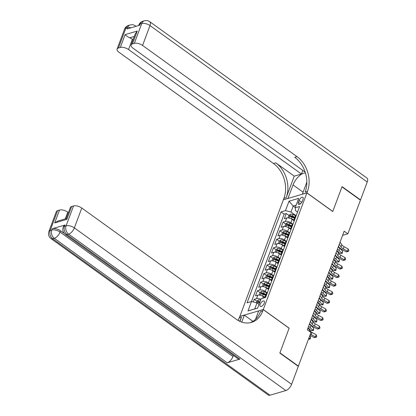 <?xml version="1.0" encoding="UTF-8"?>
<svg xmlns="http://www.w3.org/2000/svg" width="416" height="416" viewBox="0 0 416 416"><rect width="100%" height="100%" fill="white"/><g stroke="black" fill="none" stroke-linecap="round" stroke-linejoin="round"><path stroke-width="0.62" d="M264.259 303.144A3.281 1.513 -54.2 0 0 264.144 301.075A3.281 1.513 -54.2 0 0 262.106 301.652A3.281 1.513 -54.2 0 0 260.192 304.335A3.281 1.513 -54.2 0 0 260.307 306.405A3.281 1.513 -54.2 0 0 262.34 305.828A3.281 1.513 -54.2 0 0 264.259 303.144M239.834 316.472L283.369 199.789L306.888 192.915L263.281 309.54L239.762 316.415M294.226 220.875L292.162 219.393A4.103 1.851 -159.5 0 0 286.666 218.005L284.346 218.686L286.27 213.538L288.886 215.42L287.96 217.89M292.557 224.026L290.883 222.82A4.103 1.851 -159.5 0 0 285.381 221.437L283.062 222.113L285.678 224L284.757 226.465M283.062 222.113L281.138 227.261L283.462 226.58A4.103 1.851 -159.5 0 1 288.959 227.968L291.018 229.45M287.815 238.025L285.75 236.543A4.103 1.851 -159.5 0 0 280.254 235.16L277.935 235.836L279.859 230.693L282.474 232.575L281.549 235.04M284.606 246.6L282.547 245.118A4.103 1.851 -159.5 0 0 277.046 243.734L274.726 244.41L276.65 239.268L279.266 241.15L278.346 243.615M281.398 255.174L279.339 253.692A4.103 1.851 -159.5 0 0 273.842 252.309L271.523 252.985L273.442 247.842L276.058 249.725L275.137 252.19M278.195 263.754L276.136 262.267A4.103 1.851 -159.5 0 0 270.634 260.884L268.315 261.56L270.239 256.417L272.854 258.3M274.986 272.329L272.927 270.842A4.103 1.851 -159.5 0 0 267.431 269.459L265.106 270.14L267.03 264.992L269.646 266.874L268.726 269.339M271.783 280.904L269.719 279.422A4.103 1.851 -159.5 0 0 264.222 278.034L261.903 278.715L263.827 273.567L266.443 275.449L265.517 277.919M268.575 289.479L266.516 287.997A4.103 1.851 -159.5 0 0 261.014 286.608L258.695 287.29L260.619 282.142L263.234 284.024M264.794 297.643L263.307 296.572A4.103 1.851 -159.5 0 0 257.811 295.188L255.492 295.864L257.416 290.716L260.031 292.604L259.106 295.069M342.592 235.373L347.854 233.839L344.162 231.176L307.289 329.794L310.986 332.457L298.402 366.111L279.926 352.815L289.146 328.162L263.281 309.54M299.083 200.465L298.376 202.353A3.182 1.466 -54.2 0 0 298.49 204.36A3.182 1.466 -54.2 0 0 300.461 203.798A3.182 1.466 -54.2 0 0 302.318 201.198L303.025 199.316A3.182 1.466 -54.2 0 0 302.91 197.309A3.182 1.466 -54.2 0 0 300.94 197.865A3.182 1.466 -54.2 0 0 299.083 200.465L301.72 202.363M295.272 207.48L293.228 206.008L290.987 212.009L285.485 210.626L281.034 211.926L247.052 302.827L251.498 301.527L247.972 310.96L257.634 308.136L261.165 298.704L265.611 297.404L299.598 206.502L295.147 207.802L295.563 210.673L297.513 212.077M285.485 210.626L289.011 201.193L298.678 198.37L295.147 207.802M266.906 292.63L265.231 291.424L266.516 287.997M270.114 284.055L268.44 282.849L269.719 279.422M273.322 275.48L271.643 274.274L272.927 270.842M276.526 266.906L274.851 265.699L276.136 262.267M279.734 258.331L278.06 257.124L279.339 253.692M282.937 249.756L281.263 248.55L282.547 245.118M286.146 241.181L284.471 239.975L285.75 236.543M289.354 232.601L287.674 231.395L288.959 227.968M286.27 213.538L284.138 214.162L251.472 301.538M260.92 299.348A4.103 1.851 20.5 0 0 256.526 298.615L254.207 299.296L253.209 301.959M257.416 290.716L259.735 290.04A4.103 1.851 20.5 0 1 265.231 291.424M260.619 282.142L262.938 281.466A4.103 1.851 20.5 0 1 268.44 282.849M263.827 273.567L266.146 272.891A4.103 1.851 20.5 0 1 271.643 274.274M267.03 264.992L269.355 264.316A4.103 1.851 20.5 0 1 274.851 265.699M270.239 256.417L272.558 255.741A4.103 1.851 20.5 0 1 278.06 257.124M273.442 247.842L275.766 247.161A4.103 1.851 20.5 0 1 281.263 248.55M276.65 239.268L278.97 238.586A4.103 1.851 20.5 0 1 284.471 239.975M279.859 230.693L282.178 230.012A4.103 1.851 20.5 0 1 287.674 231.395M295.074 218.603L295.048 218.613A4.103 1.851 -159.5 0 0 294.159 219.305A4.103 1.851 -159.5 0 0 294.393 220.433M296.358 215.176L296.327 215.181A4.103 1.851 -159.5 0 0 295.438 215.873L294.159 219.305M293.15 223.751L293.124 223.756A4.103 1.851 -159.5 0 0 292.235 224.448L290.95 227.88A4.103 1.851 20.5 0 1 291.84 227.188L291.866 227.178M289.947 232.326L289.916 232.331A4.103 1.851 -159.5 0 0 289.026 233.022L287.747 236.454A4.103 1.851 20.5 0 1 288.636 235.763L288.662 235.752M286.738 240.9L286.712 240.906A4.103 1.851 -159.5 0 0 285.823 241.597L284.539 245.029A4.103 1.851 20.5 0 1 285.428 244.338L285.454 244.332M283.53 249.475L283.504 249.486A4.103 1.851 -159.5 0 0 282.615 250.172L281.33 253.604A4.103 1.851 20.5 0 1 282.22 252.912L282.251 252.907M280.327 258.05L280.296 258.06A4.103 1.851 -159.5 0 0 279.406 258.752L278.127 262.179A4.103 1.851 20.5 0 1 279.016 261.487L279.042 261.482M277.118 266.625L277.092 266.635A4.103 1.851 -159.5 0 0 276.203 267.327L274.919 270.754A4.103 1.851 20.5 0 1 275.808 270.067L275.839 270.057M273.915 275.2L273.884 275.21A4.103 1.851 -159.5 0 0 272.995 275.902L271.716 279.328A4.103 1.851 20.5 0 1 272.605 278.642L272.631 278.632M270.707 283.78L270.681 283.785A4.103 1.851 -159.5 0 0 269.792 284.476L268.507 287.908A4.103 1.851 20.5 0 1 269.396 287.217L269.422 287.206M267.498 292.354L267.472 292.36A4.103 1.851 -159.5 0 0 266.583 293.051L265.299 296.483A4.103 1.851 20.5 0 1 266.188 295.792L266.219 295.781M295.766 215.452L290.987 212.009M306.888 192.915L332.748 211.531L341.968 186.878L360.443 200.179L347.854 233.839M298.08 366.21L298.402 366.111M296.14 205.161L293.228 206.008L289.011 201.193M259.038 304.382L257 302.91L254.753 308.916L257.665 308.064M284.138 214.162L281.034 211.926M254.207 299.296L256.823 301.179M291.184 229.008A4.103 1.851 20.5 0 1 290.95 227.88M287.981 237.583A4.103 1.851 20.5 0 1 287.747 236.454M284.773 246.158A4.103 1.851 20.5 0 1 284.539 245.029M281.564 254.732A4.103 1.851 20.5 0 1 281.33 253.604M278.361 263.307A4.103 1.851 20.5 0 1 278.127 262.179M275.153 271.882A4.103 1.851 20.5 0 1 274.919 270.754M271.95 280.462A4.103 1.851 20.5 0 1 271.716 279.328M268.741 289.037A4.103 1.851 20.5 0 1 268.507 287.908M251.498 301.527L257 302.91M265.439 297.45A4.103 1.851 20.5 0 1 265.299 296.483M247.972 310.96L254.753 308.916M340.085 242.081L341.817 244.774A5.132 2.319 -159.5 0 0 344.074 246.683L348.286 249.018L347.48 251.16L348.499 251.363L346.341 251.909L342.129 249.574A7.696 3.474 20.5 0 1 338.754 246.714L338.499 246.319M339.284 244.228L341.016 246.917A5.132 2.319 -159.5 0 0 343.268 248.825L347.48 251.16L346.341 251.909M348.286 249.018L348.821 250.505L348.499 251.363M290.706 218.572A2.72 1.227 20.5 0 1 291.429 218.821L294.159 219.95M293.436 220.303L294.304 220.667M288.886 215.415L290.482 214.188A2.72 1.227 20.5 0 1 293.03 214.531L295.604 215.597M294.944 217.204L292.422 216.164A2.72 1.227 -159.5 0 0 290.441 215.743C289.697 216.143 289.572 216.486 290.056 216.772A2.72 1.227 20.5 0 1 292.037 217.188L294.559 218.234M290.441 215.743L291.502 216.507A1.383 0.624 20.5 0 1 292.115 216.689L294.731 217.771M336.934 250.51A5.132 2.319 20.5 0 1 337.069 250.635L339.903 253.375L341.864 253.219L339.03 250.479A7.696 3.474 -159.5 0 0 337.418 249.215M342.269 253.349L341.864 253.219L342.664 251.072L342.269 253.349L339.903 253.375M342.664 251.072L339.83 248.336A7.696 3.474 -159.5 0 0 338.218 247.073M124.524 29.198A6.157 6.157 0 0 1 128.56 25.444A6.157 4.701 73.7 0 0 125.856 28.163L118.435 48.017A6.157 2.782 -159.5 0 0 117.099 49.052L124.524 29.198A6.157 2.782 20.5 0 1 125.856 28.163L127.447 27.7L126.963 28.985L139.677 25.267L140.161 23.982L141.747 23.52A6.157 2.782 20.5 0 1 149.994 25.594L142.574 45.448A6.157 2.782 -159.5 0 0 134.326 43.368L141.747 23.52A6.157 4.701 -106.3 0 1 144.456 20.8A6.157 6.157 0 0 1 149.781 21.715A6.157 2.839 -54.2 0 1 149.994 25.594L367.24 182L360.537 199.919L342.066 186.623L332.784 211.448L306.92 192.826L307.466 191.37A25.652 19.594 73.7 0 0 297.008 156.629L142.574 45.448M305.432 172.978A11.544 5.325 -54.2 0 0 293.025 184.933L288.007 198.354L283.4 199.701L283.946 198.245A25.652 19.594 73.7 0 0 273.489 163.509L119.054 52.322A6.157 2.782 -159.5 0 1 117.099 49.052M302.385 194.23L306.836 182.062M302.312 194.173L306.92 192.826M302.812 170.43L301.465 174.028L128.554 49.546A6.157 2.782 -159.5 0 0 120.307 47.466L125.117 34.606L137.259 31.054L135.252 33.899L131.118 44.954A6.157 2.782 -159.5 0 0 133.068 48.225L305.162 172.12M294.247 176.14L286.234 197.574A25.652 19.594 73.7 0 0 275.777 162.838L294.247 176.14L301.465 174.028M137.259 31.054L132.449 43.919L134.326 43.368M132.449 43.919A6.157 2.782 -159.5 0 0 131.118 44.954M149.781 21.715L367.021 178.116A6.157 2.839 125.8 0 1 367.24 182M360.214 200.013L360.537 199.919M118.435 48.017L120.307 47.466M134.295 36.457L129.678 37.809A6.157 2.782 20.5 0 1 132.402 39.255L128.554 49.546M133.068 39.733L132.402 39.255M307.466 191.37L305.178 192.036A25.652 19.594 73.7 0 0 294.72 157.3L297.008 156.629M129.678 37.809C127.395 36.634 125.871 35.568 125.117 34.606M65.005 224.994L64.522 226.278A6.157 2.782 -159.5 0 0 63.19 227.313L63.669 226.028A6.157 2.782 20.5 0 1 65.005 224.994L52.291 228.706A6.157 2.782 20.5 0 1 60.538 230.786L60.055 232.071L232.965 356.554A6.157 2.839 125.8 0 1 227.224 362.814L239.938 359.102A6.157 2.839 125.8 0 1 238.269 358.951L65.359 234.468A6.157 2.839 -54.2 0 0 67.033 234.614L239.938 359.102M64.293 233.49L60.538 230.786M279.833 353.07L289.115 328.245L263.25 309.624L262.704 311.085A25.652 19.594 -106.3 0 1 251.43 322.405A25.652 19.594 -106.3 0 1 236.215 319.223L81.786 208.036L74.36 227.89L291.6 384.296L298.303 366.371L279.833 353.07M252.954 321.36L244.338 315.156L241.743 322.098M244.338 315.156L239.73 316.503L239.184 317.959A25.652 19.594 -106.3 0 1 238.087 320.434M239.938 321.391L241.472 317.288A25.652 19.594 -106.3 0 1 239.559 321.214M263.25 309.624L258.643 310.976L255.497 319.384M66.726 219.362C65.978 218.353 66.019 218.358 66.851 219.372L54.709 222.924L59.519 210.059L57.642 210.605L50.222 230.459L51.808 229.996L52.291 228.706M59.519 210.059A6.157 2.782 20.5 0 1 67.766 212.134L65.244 218.878M68.432 212.618L67.766 212.134M227.224 362.814L54.319 238.332L52.728 238.794A6.157 4.701 73.7 0 1 50.222 230.459A6.157 2.782 -159.5 0 0 48.885 231.494L56.311 211.645A6.157 2.782 20.5 0 1 57.642 210.605M291.6 384.296A6.157 2.839 125.8 0 1 285.865 390.556L269.974 395.2A6.157 2.839 125.8 0 1 268.299 395.049L51.054 238.649A6.157 2.839 -54.2 0 0 52.728 238.794L269.974 395.2M54.709 222.924L58.074 220.974L66.191 218.603L70.325 207.548A6.157 2.782 20.5 0 1 71.661 206.508L66.851 219.372M285.865 390.556L68.624 234.151L67.033 234.614A6.157 4.701 73.7 0 1 64.522 226.278L66.113 225.815L73.533 205.962L71.661 206.508M73.533 205.962A6.157 2.782 20.5 0 1 81.786 208.036M233.381 355.436L232.965 356.554M262.704 311.085L260.416 311.75A25.652 19.594 -106.3 0 1 250.271 322.696M153.556 297.965L150.415 295.703M149.464 295.017L147.202 293.348M143.151 290.493L143.884 290.997M139.708 287.997L138.549 287.16M336.877 250.661L338.614 253.349A5.132 2.319 -159.5 0 0 340.865 255.258L345.077 257.592L344.276 259.735L345.296 259.938L343.138 260.484L338.926 258.149A7.696 3.474 20.5 0 1 335.546 255.289L335.296 254.894M336.076 252.803L337.813 255.492A5.132 2.319 -159.5 0 0 340.064 257.4L344.276 259.735L343.138 260.484M345.077 257.592L345.613 259.08L345.296 259.938M333.674 259.236L335.405 261.924A5.132 2.319 -159.5 0 0 337.657 263.832L341.869 266.167L341.068 268.31L342.087 268.512L339.929 269.058L335.717 266.724A7.696 3.474 20.5 0 1 332.342 263.864L332.088 263.468M332.868 261.378L334.604 264.066A5.132 2.319 -159.5 0 0 336.856 265.975L341.068 268.31L339.929 269.058M341.869 266.167L342.41 267.654L342.087 268.512M330.465 267.81L332.202 270.499A5.132 2.319 -159.5 0 0 334.454 272.407L338.666 274.742L337.865 276.884L338.884 277.087L336.726 277.633L332.514 275.298A7.696 3.474 20.5 0 1 329.134 272.438L328.879 272.048M329.664 269.953L331.401 272.641A5.132 2.319 -159.5 0 0 333.653 274.55L337.865 276.884L336.726 277.633M338.666 274.742L339.201 276.229L338.884 277.087M327.257 276.385L328.994 279.074A5.132 2.319 -159.5 0 0 331.245 280.982L335.457 283.317L334.656 285.459L335.676 285.662L333.518 286.208L329.306 283.878A7.696 3.474 20.5 0 1 325.926 281.013L325.676 280.623M326.456 278.528L328.193 281.221A5.132 2.319 -159.5 0 0 330.444 283.13L334.656 285.459L333.518 286.208M335.457 283.317L335.998 284.804L335.676 285.662M287.498 227.146A2.72 1.227 20.5 0 1 288.22 227.396L290.95 228.524M290.228 228.878L291.096 229.242M285.683 223.99L287.274 222.763A2.72 1.227 20.5 0 1 289.827 223.106L292.401 224.172M291.736 225.779L289.214 224.739A2.72 1.227 -159.5 0 0 287.232 224.318C286.494 224.718 286.364 225.061 286.848 225.347A2.72 1.227 20.5 0 1 288.829 225.768L291.351 226.808M287.232 224.318L288.293 225.082A1.383 0.624 20.5 0 1 288.907 225.264L291.522 226.346M333.726 259.085A5.132 2.319 20.5 0 1 333.866 259.215L336.695 261.95L338.655 261.794L335.826 259.054A7.696 3.474 -159.5 0 0 334.209 257.79M339.061 261.924L338.655 261.794L339.456 259.646L339.061 261.924L336.695 261.95M339.456 259.646L336.627 256.911A7.696 3.474 -159.5 0 0 335.015 255.648M284.294 235.726A2.72 1.227 20.5 0 1 285.017 235.971L287.747 237.104M287.019 237.458L287.893 237.817M282.474 232.565L284.066 231.338A2.72 1.227 20.5 0 1 286.619 231.686L289.193 232.752M288.527 234.359L286.01 233.314A2.72 1.227 -159.5 0 0 284.024 232.892C283.286 233.293 283.161 233.636 283.639 233.922A2.72 1.227 20.5 0 1 285.626 234.343L288.142 235.383M284.024 232.892L285.09 233.657A1.383 0.624 20.5 0 1 285.704 233.839L288.319 234.92M330.522 267.66A5.132 2.319 20.5 0 1 330.658 267.79L333.492 270.525L335.452 270.369L332.618 267.628A7.696 3.474 -159.5 0 0 331.006 266.365M335.858 270.499L335.452 270.369L336.253 268.226L335.858 270.499L333.492 270.525M336.253 268.226L333.419 265.486A7.696 3.474 -159.5 0 0 331.807 264.222M281.086 244.301A2.72 1.227 20.5 0 1 281.809 244.546L284.539 245.679M283.816 246.033L284.684 246.392M279.271 241.145L280.862 239.912A2.72 1.227 20.5 0 1 283.41 240.261L285.984 241.327M285.324 242.934L282.802 241.888A2.72 1.227 -159.5 0 0 280.821 241.467C280.082 241.868 279.952 242.211 280.436 242.497A2.72 1.227 20.5 0 1 282.417 242.918L284.939 243.963M280.821 241.467L281.882 242.237A1.383 0.624 20.5 0 1 282.495 242.414L285.111 243.5M327.314 276.234A5.132 2.319 20.5 0 1 327.454 276.364L330.283 279.1L332.244 278.944L329.415 276.208A7.696 3.474 -159.5 0 0 327.798 274.94M332.649 279.074L332.244 278.944L333.044 276.801L332.649 279.074L330.283 279.1M333.044 276.801L330.216 274.061A7.696 3.474 -159.5 0 0 328.598 272.797M277.878 252.876A2.72 1.227 20.5 0 1 278.606 253.12L281.33 254.254M280.608 254.608L281.476 254.966M276.063 249.72L277.654 248.487A2.72 1.227 20.5 0 1 280.207 248.836L282.781 249.902M282.116 251.508L279.599 250.463A2.72 1.227 -159.5 0 0 277.612 250.042C276.874 250.442 276.744 250.786 277.228 251.072A2.72 1.227 20.5 0 1 279.214 251.493L281.731 252.538M277.612 250.042L278.678 250.812A1.383 0.624 20.5 0 1 279.292 250.988L281.902 252.075M324.111 284.809A5.132 2.319 20.5 0 1 324.246 284.939L327.08 287.674L329.035 287.518L326.206 284.783A7.696 3.474 -159.5 0 0 324.594 283.52M329.441 287.654L329.035 287.518L329.841 285.376L329.441 287.654L327.08 287.674M329.841 285.376L327.007 282.636A7.696 3.474 -159.5 0 0 325.395 281.372M324.054 284.96L325.79 287.648A5.132 2.319 -159.5 0 0 328.042 289.557L332.254 291.892L331.448 294.034L332.467 294.237L330.309 294.783L326.097 292.453A7.696 3.474 20.5 0 1 322.722 289.588L322.468 289.198M323.253 287.102L324.984 289.796A5.132 2.319 -159.5 0 0 327.236 291.704L331.448 294.034L330.309 294.783M332.254 291.892L332.79 293.379L332.467 294.237M274.674 261.451A2.72 1.227 20.5 0 1 275.397 261.695L278.127 262.829M277.404 263.182L278.273 263.541M271.934 260.764L272.854 258.294L274.451 257.062A2.72 1.227 20.5 0 1 276.999 257.41L279.573 258.476M278.912 260.083L276.39 259.038A2.72 1.227 -159.5 0 0 274.409 258.622C273.671 259.017 273.541 259.36 274.024 259.646A2.72 1.227 20.5 0 1 276.006 260.068L278.528 261.113M274.409 258.622L275.47 259.386A1.383 0.624 20.5 0 1 276.084 259.568L278.699 260.65M320.902 293.384A5.132 2.319 20.5 0 1 321.038 293.514L323.872 296.254L325.832 296.093L322.998 293.358A7.696 3.474 -159.5 0 0 321.386 292.094M326.238 296.228L325.832 296.093L326.633 293.951L326.238 296.228L323.872 296.254M326.633 293.951L323.804 291.216A7.696 3.474 -159.5 0 0 322.187 289.947M320.845 293.535L322.582 296.228A5.132 2.319 -159.5 0 0 324.834 298.137L329.046 300.466L328.245 302.614L329.264 302.812L327.106 303.363L322.894 301.028A7.696 3.474 20.5 0 1 319.514 298.163L319.264 297.773M320.044 295.682L321.781 298.371A5.132 2.319 -159.5 0 0 324.033 300.279L328.245 302.614L327.106 303.363M329.046 300.466L329.581 301.959L329.264 302.812M271.466 270.026A2.72 1.227 20.5 0 1 272.189 270.275L274.919 271.404M274.196 271.757L275.064 272.116M269.651 266.869L271.242 265.642A2.72 1.227 20.5 0 1 273.796 265.985L276.37 267.051M275.704 268.658L273.187 267.613A2.72 1.227 -159.5 0 0 271.201 267.197C270.462 267.592 270.332 267.935 270.816 268.226A2.72 1.227 20.5 0 1 272.802 268.642L275.319 269.688M271.201 267.197L272.262 267.961A1.383 0.624 20.5 0 1 272.88 268.143L275.491 269.225M317.694 301.964A5.132 2.319 20.5 0 1 317.834 302.089L320.663 304.829L322.624 304.668L319.795 301.933A7.696 3.474 -159.5 0 0 318.178 300.669M323.029 304.803L322.624 304.668L323.424 302.526L323.029 304.803L320.663 304.829M323.424 302.526L320.596 299.79A7.696 3.474 -159.5 0 0 318.984 298.527M317.642 302.11L319.374 304.803A5.132 2.319 -159.5 0 0 321.625 306.712L325.837 309.041L325.036 311.189L326.056 311.392L323.898 311.938L319.686 309.603A7.696 3.474 20.5 0 1 316.311 306.738L316.056 306.348M316.841 304.257L318.573 306.946A5.132 2.319 -159.5 0 0 320.824 308.854L325.036 311.189L323.898 311.938M325.837 309.041L326.378 310.534L326.056 311.392M268.263 278.6A2.72 1.227 20.5 0 1 268.986 278.85L271.716 279.978M270.988 280.332L271.861 280.696M266.443 275.444L268.034 274.217A2.72 1.227 20.5 0 1 270.587 274.56L273.161 275.626M272.496 277.233L269.979 276.193A2.72 1.227 -159.5 0 0 267.992 275.772C267.254 276.172 267.129 276.51 267.608 276.801A2.72 1.227 20.5 0 1 269.594 277.217L272.111 278.262M267.992 275.772L269.058 276.536A1.383 0.624 20.5 0 1 269.672 276.718L272.288 277.8M314.491 310.539A5.132 2.319 20.5 0 1 314.626 310.664L317.46 313.404L319.42 313.248L316.586 310.508A7.696 3.474 -159.5 0 0 314.974 309.244M319.826 313.378L319.42 313.248L320.221 311.1L319.826 313.378L317.46 313.404M320.221 311.1L317.387 308.365A7.696 3.474 -159.5 0 0 315.775 307.102M314.434 310.69L316.17 313.378A5.132 2.319 -159.5 0 0 318.422 315.286L322.634 317.621L321.833 319.764L322.852 319.966L320.694 320.512L316.482 318.178A7.696 3.474 20.5 0 1 313.102 315.318L312.848 314.922M313.633 312.832L315.37 315.52A5.132 2.319 -159.5 0 0 317.621 317.429L321.833 319.764L320.694 320.512M322.634 317.621L323.17 319.108L322.852 319.966M265.054 287.175A2.72 1.227 20.5 0 1 265.777 287.425L268.507 288.553M267.784 288.907L268.653 289.271M262.314 286.494L263.24 284.019L264.831 282.792A2.72 1.227 20.5 0 1 267.384 283.135L269.958 284.201M269.292 285.808L266.77 284.768A2.72 1.227 -159.5 0 0 264.789 284.346C264.051 284.747 263.921 285.09 264.404 285.376A2.72 1.227 20.5 0 1 266.386 285.797L268.908 286.837M264.789 284.346L265.85 285.111A1.383 0.624 20.5 0 1 266.464 285.293L269.079 286.374M311.282 319.114A5.132 2.319 20.5 0 1 311.423 319.244L314.252 321.979L316.212 321.823L313.383 319.082A7.696 3.474 -159.5 0 0 311.766 317.819M316.618 321.953L316.212 321.823L317.013 319.675L316.618 321.953L314.252 321.979M317.013 319.675L314.184 316.94A7.696 3.474 -159.5 0 0 312.567 315.676M311.225 319.264L312.962 321.953A5.132 2.319 -159.5 0 0 315.214 323.861L319.426 326.196L318.625 328.338L319.644 328.541L317.486 329.087L313.274 326.752A7.696 3.474 20.5 0 1 309.894 323.892L309.644 323.497M310.424 321.407L312.161 324.095A5.132 2.319 -159.5 0 0 314.413 326.004L318.625 328.338L317.486 329.087M319.426 326.196L319.966 327.683L319.644 328.541M261.846 295.755A2.72 1.227 20.5 0 1 262.574 296L265.299 297.128M264.576 297.487L264.888 297.612M260.031 292.594L261.622 291.366A2.72 1.227 20.5 0 1 264.176 291.71L266.75 292.781M266.084 294.388L263.567 293.342A2.72 1.227 -159.5 0 0 261.581 292.921C260.842 293.322 260.718 293.665 261.196 293.951A2.72 1.227 20.5 0 1 263.182 294.372L265.699 295.412M261.581 292.921L262.647 293.686A1.383 0.624 20.5 0 1 263.26 293.868L265.876 294.949M308.079 327.688A5.132 2.319 20.5 0 1 308.214 327.818L311.048 330.554L313.009 330.398L310.175 327.657A7.696 3.474 -159.5 0 0 308.563 326.394M313.409 330.528L313.009 330.398L313.81 328.255L313.409 330.528L311.048 330.554M313.81 328.255L310.976 325.515A7.696 3.474 -159.5 0 0 309.364 324.251M308.022 327.839L309.759 330.528A5.132 2.319 -159.5 0 0 312.01 332.436L316.222 334.771L315.422 336.913L316.436 337.116L314.278 337.662L310.066 335.327A7.696 3.474 20.5 0 1 309.936 335.254M310.383 334.069A5.132 2.319 -159.5 0 0 311.204 334.578L315.422 336.913L314.278 337.662M316.222 334.771L316.758 336.258L316.436 337.116M256.246 302.723L256.823 301.168L258.419 299.941A2.72 1.227 20.5 0 1 260.619 300.154M260.01 301.787A2.72 1.227 -159.5 0 0 258.378 301.496C257.639 301.896 257.509 302.24 257.993 302.526A2.72 1.227 20.5 0 1 259.626 302.812M258.378 301.496L259.438 302.26A1.383 0.624 20.5 0 1 259.797 302.349M308.511 339.076L309.8 338.972L310.601 336.83L310.206 339.102L308.485 339.144M310.206 339.102L308.88 338.083M310.601 336.83L309.681 335.941M262.678 298.262L263.307 296.572M290.883 222.82L292.162 219.393M285.381 221.437L286.666 218.005M256.526 298.615L257.811 295.188M259.735 290.04L261.014 286.608M262.938 281.466L264.222 278.034M266.146 272.891L267.431 269.459M269.355 264.316L270.634 260.884M272.558 255.741L273.842 252.309M275.766 247.161L277.046 243.734M278.97 238.586L280.254 235.16M282.178 230.012L283.462 226.58M295.048 218.613L296.327 215.181M291.84 227.188L293.124 223.756M288.636 235.763L289.916 232.331M285.428 244.338L286.712 240.906M282.22 252.912L283.504 249.486M279.016 261.487L280.296 258.06M275.808 270.067L277.092 266.635M272.605 278.642L273.884 275.21M269.396 287.217L270.681 283.785M266.188 295.792L267.472 292.36M300.425 203.83L298.376 202.353M341.817 244.774L341.016 246.917M344.074 246.683L343.268 248.825M290.441 214.219L289.016 218.031M292.037 217.188L291.429 218.821M293.03 214.531L292.422 216.164M339.03 250.479L339.83 248.336M286.234 197.574L283.946 198.245M275.777 162.838L273.489 163.509M138.824 25.017A6.157 2.782 20.5 0 1 140.161 23.982A6.157 4.701 73.7 0 1 142.865 21.263A6.157 6.157 0 0 0 138.824 25.017L138.616 25.579M135.892 26.374A6.157 2.839 -54.2 0 0 135.476 25.896A6.157 6.157 0 0 0 130.151 24.981A6.157 4.701 -106.3 0 0 127.447 27.7A6.157 2.782 20.5 0 1 131.123 27.768M303.061 192.161L293.025 184.933M241.472 317.288L239.184 317.959M60.055 232.071A6.157 2.782 -159.5 0 0 51.808 229.996A6.157 4.701 -106.3 0 0 54.319 238.332A6.157 2.839 -54.2 0 0 60.055 232.071M74.36 227.89A6.157 2.782 -159.5 0 0 66.113 225.815A6.157 4.701 -106.3 0 0 68.624 234.151A6.157 2.839 -54.2 0 0 74.36 227.89M338.614 253.349L337.813 255.492M340.865 255.258L340.064 257.4M335.405 261.924L334.604 264.066M337.657 263.832L336.856 265.975M332.202 270.499L331.401 272.641M334.454 272.407L333.653 274.55M328.994 279.074L328.193 281.221M331.245 280.982L330.444 283.13M287.232 222.794L285.808 226.606M288.829 225.768L288.22 227.396M289.827 223.106L289.214 224.739M335.826 259.054L336.627 256.911M284.029 231.369L282.599 235.18M285.626 234.343L285.017 235.971M286.619 231.686L286.01 233.314M332.618 267.628L333.419 265.486M280.821 239.944L279.396 243.755M282.417 242.918L281.809 244.546M283.41 240.261L282.802 241.888M329.415 276.208L330.216 274.061M277.612 248.518L276.188 252.335M279.214 251.493L278.606 253.12M280.207 248.836L279.599 250.463M326.206 284.783L327.007 282.636M325.79 287.648L324.984 289.796M328.042 289.557L327.236 291.704M274.409 257.093L272.984 260.91M276.006 260.068L275.397 261.695M276.999 257.41L276.39 259.038M322.998 293.358L323.804 291.216M322.582 296.228L321.781 298.371M324.834 298.137L324.033 300.279M271.201 265.668L269.776 269.485M272.802 268.642L272.189 270.275M273.796 265.985L273.187 267.613M319.795 301.933L320.596 299.79M319.374 304.803L318.573 306.946M321.625 306.712L320.824 308.854M267.998 274.248L266.568 278.06M269.594 277.217L268.986 278.85M270.587 274.56L269.979 276.193M316.586 310.508L317.387 308.365M316.17 313.378L315.37 315.52M318.422 315.286L317.621 317.429M264.789 282.823L263.364 286.634M266.386 285.797L265.777 287.425M267.384 283.135L266.77 284.768M313.383 319.082L314.184 316.94M312.962 321.953L312.161 324.095M315.214 323.861L314.413 326.004M261.586 291.398L260.156 295.209M263.182 294.372L262.574 296M264.176 291.71L263.567 293.342M310.175 327.657L310.976 325.515M309.759 330.528L309.452 331.349M312.01 332.436L311.204 334.578M258.378 299.972L257.218 303.072M142.865 21.263L144.456 20.8M136.068 26.322L135.476 25.896M128.56 25.444L130.151 24.981M48.885 231.494A6.157 6.157 0 0 0 51.054 238.649M63.19 227.313A6.157 6.157 0 0 0 65.359 234.468"/></g></svg>
